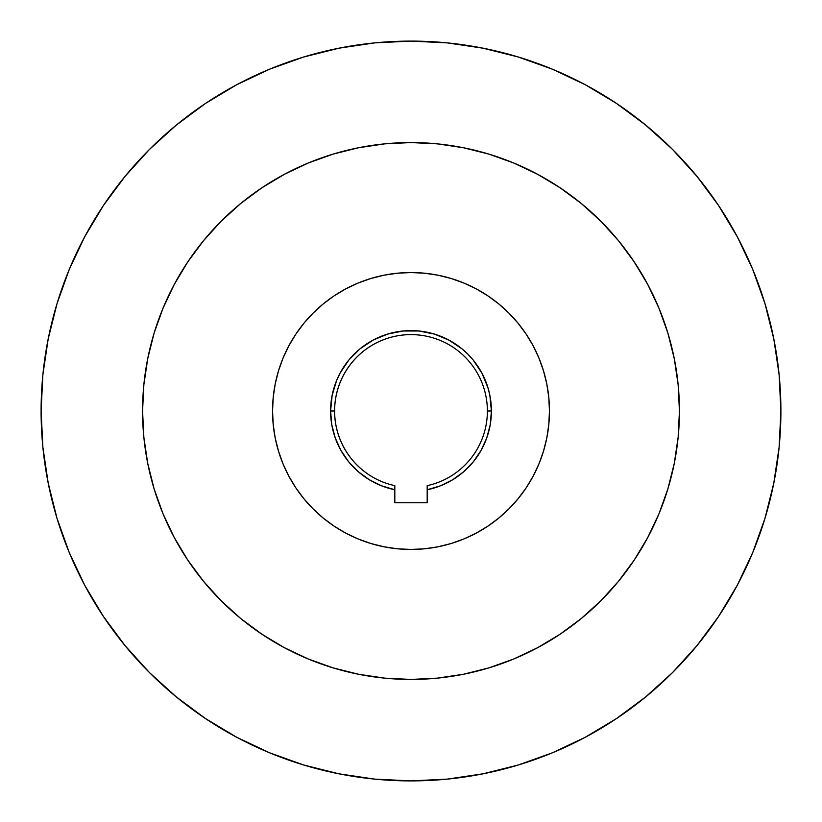 <?xml version="1.0" encoding="UTF-8"?>
<svg xmlns="http://www.w3.org/2000/svg" width="822" height="822" viewBox="0 0 822 822"><rect width="100%" height="100%" fill="white"/><g stroke="black" fill="none" stroke-linecap="round" stroke-linejoin="round"><path stroke-width="1.23" d="M394.817 502.735L394.817 485.658A76.384 76.384 0 0 1 411 334.616A76.384 76.384 0 0 1 487.384 411A76.384 76.384 0 0 0 411 334.616A76.384 76.384 0 0 0 334.616 411L330.598 411A80.402 80.402 0 0 1 411 330.598A80.402 80.402 0 0 1 491.402 411L487.384 411A76.384 76.384 0 0 1 427.183 485.658L427.183 502.735L394.817 502.735L427.183 502.735L394.817 502.735L394.817 489.758A80.402 80.402 0 0 1 330.598 411L334.616 411A76.384 76.384 0 0 0 394.817 485.658L394.817 489.758L381.655 485.853L369.335 479.771L358.248 471.674L348.692 461.81L340.945 450.466L335.253 437.972L331.769 424.686L330.598 411L332.139 395.31L336.722 380.237L340.092 373.096L348.847 359.995L359.995 348.847L373.096 340.092L387.665 334.061L403.119 330.989L418.881 330.989L434.335 334.061L448.904 340.092L462.005 348.847L467.852 354.148L473.153 359.995L481.908 373.096L487.939 387.665L489.861 395.31L491.402 411L490.231 424.686L486.747 437.972L481.055 450.466L473.308 461.81L463.752 471.674L452.665 479.771L440.345 485.853L427.183 489.758L427.183 502.735M142.566 411A268.434 268.434 0 0 1 411 142.566A268.434 268.434 0 0 1 679.434 411L678.14 384.686L674.276 358.628L667.875 333.074L658.997 308.271L647.736 284.463L634.194 261.869L618.504 240.702L600.81 221.19L581.298 203.496L560.131 187.806L537.537 174.264L513.729 163.003L488.926 154.125L463.372 147.724L437.314 143.86L411 142.566L384.686 143.86L358.628 147.724L333.074 154.125L308.271 163.003L284.463 174.264L261.869 187.806L240.702 203.496L221.19 221.19L203.496 240.702L187.806 261.869L174.264 284.463L163.003 308.271L154.125 333.074L147.724 358.628L143.86 384.686L142.566 411L143.86 437.314L147.724 463.372L154.125 488.926L163.003 513.729L174.264 537.537L187.806 560.131L203.496 581.298L221.19 600.81L240.702 618.504L261.869 634.194L284.463 647.736L308.271 658.997L333.074 667.875L358.628 674.276L384.686 678.14L411 679.434L437.314 678.14L463.372 674.276L488.926 667.875L513.729 658.997L537.537 647.736L560.131 634.194L581.298 618.504L600.81 600.81L618.504 581.298L634.194 560.131L647.736 537.537L658.997 513.729L667.875 488.926L674.276 463.372L678.14 437.314L679.434 411A268.434 268.434 0 0 1 411 679.434A268.434 268.434 0 0 1 142.566 411M616.51 103.438L585.367 84.779L616.51 103.438L645.66 125.067L672.56 149.44L696.933 176.34L718.562 205.49L737.221 236.633L752.747 269.441L764.974 303.626L773.79 338.839L779.122 374.74L780.9 411A369.9 369.9 0 0 1 411 780.9A369.9 369.9 0 0 1 41.1 411L42.878 374.74L48.21 338.839L57.026 303.626L69.254 269.441L84.779 236.633L103.438 205.49L84.779 236.633M549.456 411A138.456 138.456 0 0 1 411 549.456A138.456 138.456 0 0 1 272.544 411A138.456 138.456 0 0 1 411 272.544A138.456 138.456 0 0 1 549.456 411L548.788 397.427L546.794 383.987L543.496 370.804L538.913 358.012L533.108 345.733L526.121 334.081L518.024 323.169L508.9 313.1L498.831 303.976L487.919 295.879L476.267 288.892L463.988 283.087L451.196 278.504L438.013 275.206L424.573 273.212L411 272.544L397.427 273.212L383.987 275.206L370.804 278.504L358.012 283.087L345.733 288.892L334.081 295.879L323.169 303.976L313.1 313.1L303.976 323.169L295.879 334.081L288.892 345.733L283.087 358.012L278.504 370.804L275.206 383.987L273.212 397.427L272.544 411L273.212 424.573L275.206 438.013L278.504 451.196L283.087 463.988L288.892 476.267L295.879 487.919L303.976 498.831L313.1 508.9L323.169 518.024L334.081 526.121L345.733 533.108L358.012 538.913L370.804 543.496L383.987 546.794L397.427 548.788L411 549.456L424.573 548.788L438.013 546.794L451.196 543.496L463.988 538.913L476.267 533.108L487.919 526.121L498.831 518.024L508.9 508.9L518.024 498.831L526.121 487.919L533.108 476.267L538.913 463.988L543.496 451.196L546.794 438.013L548.788 424.573L549.456 411M205.49 718.562L236.633 737.221L205.49 718.562L176.34 696.933L149.44 672.56L125.067 645.66L103.438 616.51L84.779 585.367L69.254 552.559L57.026 518.374L48.21 483.161L42.878 447.26L41.1 411A369.9 369.9 0 0 1 411 41.1A369.9 369.9 0 0 1 780.9 411L779.122 447.26L773.79 483.161L764.974 518.374L752.747 552.559L737.221 585.367L718.562 616.51L737.221 585.367M103.438 205.49L125.067 176.34L149.44 149.44L176.34 125.067L205.49 103.438L236.633 84.779L269.441 69.254L303.626 57.026L338.839 48.21L374.74 42.878L411 41.1L447.26 42.878L483.161 48.21L518.374 57.026L552.559 69.254L585.367 84.779M718.562 616.51L696.933 645.66L672.56 672.56L645.66 696.933L616.51 718.562L585.367 737.221L552.559 752.747L518.374 764.974L483.161 773.79L447.26 779.122L411 780.9L374.74 779.122L338.839 773.79L303.626 764.974L269.441 752.747L236.633 737.221M163.003 513.729L164.719 517.768M513.729 658.997L517.768 657.281M658.997 308.271L657.281 304.232M308.271 163.003L304.232 164.719M381.655 485.853L369.335 479.771L358.248 471.674M348.692 461.81L340.945 450.466M354.148 354.148L359.995 348.847M467.852 354.148L473.153 359.995M491.011 403.119L491.402 411A80.402 80.402 0 0 1 427.183 489.758L427.183 485.658A76.384 76.384 0 0 0 487.384 411L491.402 411M481.055 450.466L473.308 461.81L463.752 471.674L452.665 479.771L440.345 485.853M428.858 485.268L427.183 485.658M431.047 484.713L430.091 484.97"/></g></svg>
